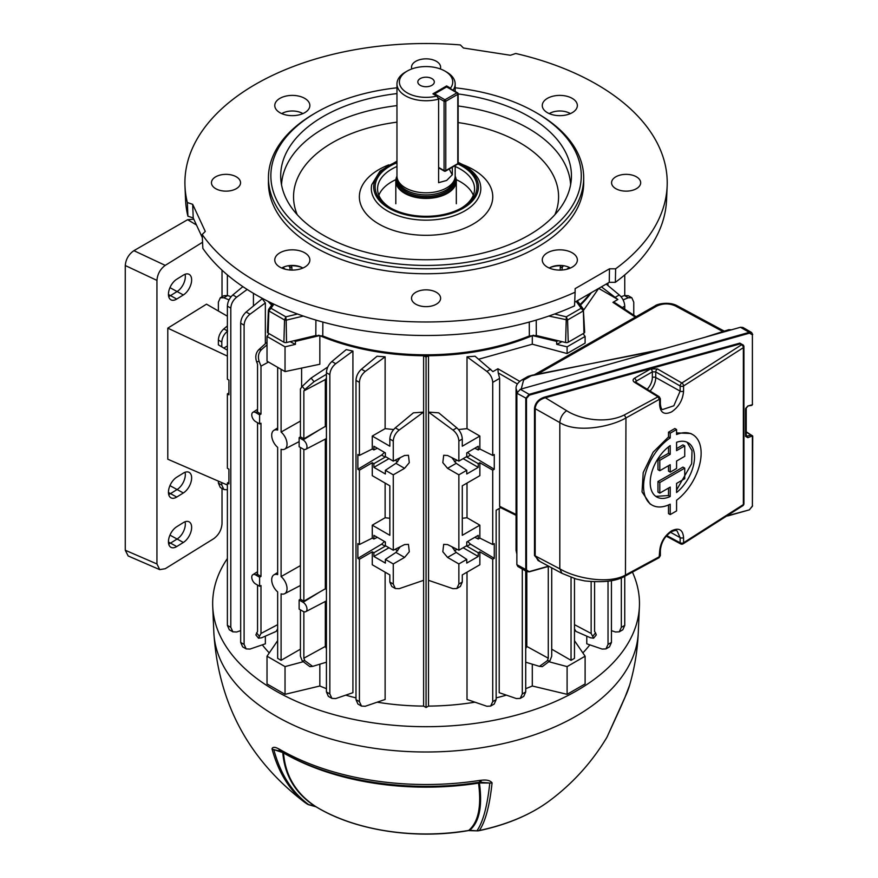 <?xml version="1.0" encoding="UTF-8"?>
<svg xmlns="http://www.w3.org/2000/svg" width="878" height="878" viewBox="0 0 878 878"><rect width="100%" height="100%" fill="white"/><g stroke="black" fill="none" stroke-linecap="round" stroke-linejoin="round"><path stroke-width="1.32" d="M306.982 609.091A5.542 3.205 -120 0 0 303.064 602.297L299.135 600.025L299.135 609.08L303.064 611.351A5.542 3.205 -120 0 0 305.764 611.659A5.542 3.205 -120 0 0 306.982 609.091M326.418 589.336L325.321 588.776L303.854 601.156L303.854 449.349M306.982 446.726A5.542 3.205 -120 0 0 303.064 439.933L299.135 437.672L299.135 446.726L303.064 448.987A5.542 3.205 -120 0 0 305.764 449.306A5.542 3.205 -120 0 0 306.982 446.726M326.418 426.982L325.321 426.412L303.854 438.802L303.854 390.908L325.321 379.581L325.321 426.412M300.419 649.171L281.092 660.333L281.092 593.857A10.843 6.267 -120 0 0 284.659 593.704A10.843 6.267 -120 0 0 287.04 588.666A10.843 6.267 -120 0 0 281.092 576.594L281.092 449.316A10.843 6.267 -120 0 0 284.659 449.163A10.843 6.267 -120 0 0 287.04 444.125A10.843 6.267 -120 0 0 281.092 432.053L281.092 369.309M300.419 421.067L281.092 432.053M300.419 565.608L281.092 576.594M574.475 628.922L575.968 631.403L590.499 637.79L593.627 638.207L591.146 633.466L591.146 581.686M586.778 636.155L586.778 643.815L602.154 649.072L605.941 648.908L608.026 644.43L608.026 581.214M582.849 652.903A179.452 103.604 0 0 0 589.829 644.858M583.716 310.055L598.697 288.401L617.892 299.486L601.419 286.832M253.435 305.972L253.435 293.329M259.603 586.263L259.603 577.208L255.685 574.936A5.542 3.205 -120 0 0 252.842 574.706A5.542 3.205 -120 0 0 252.074 579.173A5.542 3.205 -120 0 0 255.685 583.991L259.603 586.263L260.986 585.571L260.986 633.466L258.505 638.207L261.633 637.79L276.164 631.403L277.657 628.922M240.682 642.444L244.106 644.43L246.191 648.908L242.624 646.845L240.682 642.444L240.682 323.203C240.945 318.879 242.778 315.147 246.147 312.019L262.204 298.696L265.354 302.921L265.354 343.715M265.354 636.155L265.354 643.815L249.978 649.072L246.191 648.908M262.303 644.858A179.452 103.604 0 0 0 269.283 652.903M294.097 340.708A202.489 116.906 0 0 0 295.447 341.377L295.447 344.341L285.032 346.832L285.032 371.581L267.022 361.187L267.022 336.439L269.03 333.64M295.447 341.377L319.625 335.594M285.032 371.581L319.833 364.249L319.833 335.681M285.032 346.832L267.022 336.439M567.1 346.832L567.1 353.527L585.11 343.122L585.11 336.439L567.1 346.832L556.685 344.341L556.685 341.377A202.489 116.906 0 0 0 558.035 340.708M583.102 333.64L585.11 336.439M532.507 335.594L556.685 341.377M567.1 353.527L532.298 344.209L532.298 335.681M467.008 572.182L467.008 699.47L486.851 706.252L490.637 706.088L492.723 701.61L492.723 559.242L494.27 558.353L470.509 544.173L467.601 541.496M494.27 558.353L494.27 543.636L492.723 544.525L479.86 538.104L479.86 525.165L462.289 535.306L462.289 485.808L479.86 475.667L479.86 462.728L492.723 470.147L494.27 469.258L494.27 454.53L492.723 455.419L479.86 448.998L478.236 449.942L478.236 446.243L466.756 452.883L466.756 456.571L458.865 461.126L458.865 441.03C458.568 436.706 456.615 433.063 452.993 430.066L428.552 412.1L428.552 580.336L452.993 588.688L456.779 588.534L458.865 584.046L458.865 563.95L466.756 559.396L466.756 563.083L478.236 556.454L478.236 552.756L479.86 551.823L492.723 559.242M428.552 412.1L438.726 412.836L456.823 427.86C460.204 430.988 462.026 434.72 462.289 439.044L458.865 441.03M458.503 429.54L467.008 428.64L467.008 356.819L475.053 356.227L492.942 371.613L497.903 368.76L519.754 381.37M478.664 359.223L532.298 344.209M428.508 355.744L428.508 706.099A179.452 103.604 0 0 0 474.965 702.18M496.147 697.878A179.452 103.604 0 0 0 506.397 695.146M525.713 688.659A179.452 103.604 0 0 0 532.298 686.003L567.1 694.322L585.11 683.929L585.11 656.206L574.475 640.655M532.298 664.262L532.298 686.003M522.289 569.043L522.289 693.927L520.204 698.405L516.418 698.57L499.209 692.687L499.209 508.494M526.811 571.655L526.811 646.428L525.713 648.688M479.86 538.104L478.236 539.037L478.236 535.35L466.756 541.978L466.756 545.666L458.865 550.221L447.56 544.579L443.686 544.371L442.819 551.746L447.56 557.42L458.865 563.95M458.865 550.221L458.865 474.844L466.756 470.29L456.209 463.332L451.852 457.625M458.865 461.126L447.56 455.484L443.686 455.276L442.819 462.64L447.56 468.325L458.865 474.844M458.865 584.046L462.289 582.07L462.289 574.903L479.86 564.763L479.86 551.823M462.289 582.07L460.357 586.471L456.779 588.534M389.843 582.07L389.843 574.903L372.272 564.763L372.272 551.823L373.896 552.756L373.896 556.454L385.376 563.083L385.376 559.396L393.267 563.95L404.571 557.42L409.313 551.746L408.446 544.371L404.571 544.579L393.267 550.221L393.267 474.844L404.571 468.325L409.313 462.64L408.446 455.276L404.571 455.484L393.267 461.126L393.267 441.03L389.843 439.044C390.106 434.72 391.928 430.988 395.309 427.86L413.406 412.836L423.58 412.1L423.58 580.336L399.139 588.688L395.352 588.534L391.775 586.471L389.843 582.07L393.267 584.046L393.267 563.95M393.267 584.046L395.352 588.534M423.58 412.1L399.139 430.066C395.517 433.063 393.563 436.706 393.267 441.03M218.37 483.076L221.794 485.051L223.879 489.529L220.301 487.466L218.37 483.076L218.37 481.122M227.38 350.212L218.37 344.834L218.37 340.049C218.633 335.725 220.466 331.994 223.835 328.866L227.38 325.925M221.794 485.051L221.794 482.615M223.879 489.529L227.38 489.781M218.37 310.999L218.37 302.175L220.301 297.774L223.835 297.763L229.026 299.881M220.301 297.774L223.879 295.71L227.665 295.557L231.09 296.72M633.762 315.18L633.762 302.175L631.831 297.774L628.297 297.763L623.106 299.881M621.042 296.72L624.467 295.557L628.253 295.71L631.831 297.774M277.657 640.655L267.022 656.206L285.032 666.6L285.032 694.322L319.833 686.003L319.833 664.262M319.833 686.003A179.452 103.604 0 0 0 326.418 688.659M345.734 695.146A179.452 103.604 0 0 0 355.985 697.878M377.167 702.18A179.452 103.604 0 0 0 423.624 706.099L423.624 355.744M301.604 387.253L301.604 368.091M385.124 572.182L385.124 699.47L365.281 706.252L361.495 706.088L359.409 701.61L359.409 559.242L372.272 551.823M361.495 706.088L357.917 704.024L355.985 699.623L355.985 380.383C356.248 376.058 358.07 372.327 361.451 369.199L377.079 356.227L385.124 356.819L385.124 428.64L393.629 429.54M325.321 601.463L325.321 646.428L326.418 648.688M303.854 390.908L304.809 389.547L302.241 386.353L311.108 378.056L327.812 366.982M326.418 378.188L325.321 379.581M325.321 439.11L325.321 588.776M346.228 349.609L352.923 351.068L335.714 363.722C332.093 366.719 330.139 370.373 329.843 374.686L326.418 372.7C326.682 368.376 328.515 364.644 331.884 361.516L346.228 349.609M331.928 698.405L328.35 696.342L326.418 691.941L329.843 693.927L331.928 698.405L335.714 698.57L352.923 692.687L352.923 351.068M259.603 577.208L260.986 576.407L257.55 574.431L257.55 422.713M259.603 414.844L255.685 412.583A5.542 3.205 -120 0 0 252.842 412.353A5.542 3.205 -120 0 0 252.074 416.809A5.542 3.205 -120 0 0 255.685 421.638L259.603 423.898L259.603 414.844L260.986 414.054L257.55 412.067L257.55 364.183L256.596 361.714C255.07 356.907 255.772 352.923 258.714 349.751L267.022 342.19M260.986 576.407L260.986 423.218L259.603 423.898M260.986 414.054L260.986 366.159L259.175 361.484L256.596 361.714M325.321 646.428L303.854 658.215L303.854 611.714M299.135 600.025L300.419 599.18L300.419 447.473M300.419 599.18L303.854 601.156M303.854 658.215L304.809 660.684L312.667 666.369L309.824 666.621L302.241 660.914L300.419 656.228L300.419 609.826M302.241 386.353L300.419 388.932L300.419 436.816L303.854 438.802M258.505 638.207L255.86 634.915L257.55 631.48L257.55 585.077M281.092 660.333L277.657 658.346L277.657 591.882A10.843 6.267 -120 0 1 272.026 582.553A10.843 6.267 -120 0 1 273.815 574.925A10.843 6.267 -120 0 1 277.657 574.618L277.657 447.341A10.843 6.267 -120 0 1 272.026 438.012A10.843 6.267 -120 0 1 273.815 430.385A10.843 6.267 -120 0 1 277.657 430.077L277.657 367.322M574.475 578.514L574.475 658.346L571.04 660.333L571.04 577.373M571.04 660.333L551.713 649.171M525.713 662.188L539.465 666.369L547.323 660.684L548.278 658.215L548.278 566.475M548.278 658.215L526.811 646.428M547.323 660.684L549.891 660.914L551.713 656.228L551.713 567.836M592.957 636.045L595.536 632.84L594.582 631.48L594.582 581.884M591.146 633.466L574.475 624.664M260.986 633.466L277.657 624.664M260.986 366.159L268.492 362.043M299.135 437.672L300.419 436.816M611.45 630.634L615.456 631.995L619.242 631.842L621.328 627.353L621.328 577.768M492.723 701.61L496.147 699.623L496.147 510.261L500.658 507.66M496.147 699.623L494.215 704.024L490.637 706.088M608.026 644.43L611.45 642.444L611.45 580.632M611.45 642.444L609.508 646.845L605.941 648.908M522.289 693.927L525.713 691.941L525.713 571.018M525.713 691.941L523.782 696.342L520.204 698.405M221.794 346.876L221.794 342.025L218.37 340.049M228.917 392.894L227.38 393.915L228.917 394.815L228.917 380.086L227.38 379.197L227.38 306.137C227.643 301.812 229.465 298.081 232.846 294.953L242.877 286.623M227.38 625.377L230.804 627.353L232.889 631.842L229.312 629.778L227.38 625.377L227.38 483.021L228.917 483.91L228.917 469.181L227.38 468.292L227.38 393.915M230.804 627.353L230.804 308.112L227.38 306.137M228.917 482L227.38 483.021M479.86 448.998L479.86 436.059L462.289 446.211L462.289 439.044M463.156 458.645L478.236 467.359L478.236 463.661L479.86 462.728M478.236 467.359L466.756 473.988L466.756 470.29M492.723 455.419L492.723 382.369C492.437 378.045 490.473 374.401 486.851 371.405L467.008 356.819M479.86 436.059L467.008 428.64M467.008 483.087L467.008 517.746L479.86 525.165M492.723 544.525L492.723 470.147M516.055 515.342L500.164 507.407L499.626 506.277L516.055 514.486M517.405 383.971L498.221 372.898L499.626 378.385L499.626 506.277M478.236 463.661L466.383 456.79M474.811 448.23L478.236 449.942M478.236 539.037L474.811 537.325M463.156 547.751L478.236 556.454M466.383 545.886L478.236 552.756M451.852 546.72L456.209 552.427L466.756 559.396M393.267 550.221L385.376 545.666L385.376 541.978L373.896 535.35L373.896 539.037L372.272 538.104L372.272 525.165L389.843 535.306L389.843 485.808L372.272 475.667L372.272 462.728L373.896 463.661L385.749 456.79M388.976 458.645L373.896 467.359L385.376 473.988L385.376 470.29L393.267 474.844M373.896 467.359L373.896 463.661M372.272 538.104L359.409 544.525L359.409 470.147L372.272 462.728M372.272 525.165L385.124 517.746L389.843 518.272M385.124 483.087L385.124 517.746M377.32 448.23L373.896 449.942L372.272 448.998L372.272 436.059L389.843 446.211L389.843 439.044M373.896 449.942L373.896 446.243L385.376 452.883L385.376 456.571L393.267 461.126M621.328 627.353L624.752 625.377L624.752 576.253M624.752 625.377L622.82 629.778L619.242 631.842M227.38 295.469L227.38 274.902M227.665 331.072C224.044 334.057 222.09 337.712 221.794 342.025M227.38 345.965L223.758 348.05M385.124 356.819L365.281 371.405C361.659 374.401 359.695 378.045 359.409 382.369L355.985 380.383M372.272 448.998L359.409 455.419L359.409 382.369M372.272 436.059L385.124 428.64M462.289 518.272L467.008 517.746M606.193 284.077L619.286 294.953C622.667 298.081 624.488 301.812 624.752 306.137L622.261 307.574M624.752 309.232L624.752 306.137M624.752 295.469L624.752 274.902M359.409 544.525L357.862 543.636L357.862 558.353L359.409 559.242M359.409 455.419L357.862 454.53L357.862 469.258L359.409 470.147M329.843 693.927L329.843 374.686M326.418 691.941L326.418 372.7M244.106 644.43L244.106 325.189L240.682 323.203M265.354 302.921L249.978 314.225C246.356 317.221 244.402 320.865 244.106 325.189M232.889 631.842L236.676 631.995L240.682 630.634M247.157 289.455L236.676 297.159C233.054 300.144 231.101 303.799 230.804 308.112M326.418 374.313L314.028 381.689L304.809 389.547M267.022 344.867L261.633 349.488C258.472 352.682 257.66 356.677 259.175 361.484M635.332 317.145L612.932 302.339L617.892 299.486M457.021 549.299L454.376 550.824M457.021 460.204L454.376 461.729M395.111 549.299L397.756 550.824M388.976 547.751L373.896 556.454M385.749 545.886L373.896 552.756M373.896 539.037L377.32 537.325M400.28 546.72L395.923 552.427L385.376 559.396M395.111 460.204L397.756 461.729M385.376 470.29L395.923 463.332L400.28 457.625M357.862 558.353L381.623 544.173L384.531 541.496M357.862 469.258L381.623 455.078L384.531 452.389M494.27 469.258L470.509 455.078L467.601 452.389M312.667 666.369L326.418 662.188M595.536 632.84L596.272 634.915L593.627 638.207M549.891 660.914L542.308 666.621L539.465 666.369M285.032 666.6L302.669 661.88M267.022 656.206L267.022 683.929L285.032 694.322M549.463 661.88L567.1 666.6L567.1 694.322M567.1 666.6L585.11 656.206M498.221 372.898L497.903 368.76M612.932 302.339L614.973 302.767L636.089 316.717M607.938 285.526L607.938 283.067M428.508 706.099L426.06 707.503L426.06 357.05L428.31 355.755M426.06 707.503L423.624 706.099M423.822 355.755L426.06 357.05M556.685 344.341A202.489 116.906 0 0 0 562.008 341.652M290.124 341.652A202.489 116.906 0 0 0 295.447 344.341M168.686 543.987A11.996 6.684 118.3 0 0 170.53 543.098L177.136 539.004A11.996 6.684 118.3 0 0 185.324 524.133A11.996 6.684 118.3 0 0 185.049 521.784M168.686 494.49A11.996 6.684 118.3 0 0 170.53 493.601L177.136 489.496A11.996 6.684 118.3 0 0 185.324 474.636A11.996 6.684 118.3 0 0 185.049 472.287M168.686 296.49A11.996 6.684 118.3 0 0 170.53 295.601L177.136 291.496A11.996 6.684 118.3 0 0 185.324 276.636A11.996 6.684 118.3 0 0 185.049 274.287M191.634 527.415A12.149 6.761 118.3 0 0 189.033 521.806A12.149 6.761 118.3 0 0 183.348 522.619L176.73 526.723A12.149 6.761 118.3 0 0 169.07 537.61A12.149 6.761 118.3 0 0 170.903 547.301A12.149 6.761 118.3 0 0 176.73 546.555L183.348 542.461A12.149 6.761 118.3 0 0 191.634 527.415M191.634 477.917A12.149 6.761 118.3 0 0 189.033 472.309A12.149 6.761 118.3 0 0 183.348 473.121L176.73 477.215A12.149 6.761 118.3 0 0 169.07 488.113A12.149 6.761 118.3 0 0 170.903 497.793A12.149 6.761 118.3 0 0 176.73 497.058L183.348 492.964A12.149 6.761 118.3 0 0 191.634 477.917M191.634 279.917A12.149 6.761 118.3 0 0 189.033 274.309A12.149 6.761 118.3 0 0 183.348 275.121L176.73 279.226A12.149 6.761 118.3 0 0 169.07 290.113A12.149 6.761 118.3 0 0 170.903 299.804A12.149 6.761 118.3 0 0 176.73 299.058L183.348 294.964A12.149 6.761 118.3 0 0 191.634 279.917M227.38 316.201L206.517 304.161L167.786 328.142L167.786 459.216L227.38 485.029M167.786 328.142L227.38 356.095M125.269 550.243L156.942 563.961L159.741 569.635L128.188 555.972L125.269 550.243L125.269 265.529C125.817 259.251 128.693 254.302 133.895 250.669L187.607 219.698L193.753 219.16M156.942 563.961L156.942 280.389L125.269 265.529M159.741 569.635L165.229 568.714L213.76 538.664C218.743 534.954 221.508 529.95 222.024 523.65L222.024 488.464M222.024 296.786L222.024 270.183M133.895 250.669L165.229 265.375L202.555 242.262M165.229 265.375C160.224 269.096 157.469 274.101 156.942 280.389M431.899 78.592A8.242 4.763 0 0 0 422.911 77.56A8.242 4.763 0 0 0 417.818 81.961A8.242 4.763 0 0 0 420.233 85.331A8.242 4.763 0 0 0 429.221 86.362A8.242 4.763 0 0 0 434.314 81.961A8.242 4.763 0 0 0 431.899 78.592M449.273 168.96A23.037 13.302 -120 0 0 452.324 174.755L446.639 180.462L438.605 182.679L438.605 99.104A29.095 16.803 180 0 1 396.966 83.948L396.966 176.017A29.095 16.803 0 0 0 397.493 179.2L398.327 181.691A28.25 16.309 0 0 0 417.785 194.192A28.25 16.309 0 0 0 446.046 190.131A28.25 16.309 0 0 0 453.805 181.691L454.639 179.2A29.095 16.803 0 0 0 455.166 176.017L455.166 165.558M397.493 179.2A29.095 16.803 0 0 0 417.544 192.073A29.095 16.803 0 0 0 446.639 187.892A29.095 16.803 0 0 0 454.639 179.2M396.966 176.182A30.247 17.461 0 0 0 395.813 180.967A30.247 17.461 0 0 0 414.493 197.1A30.247 17.461 0 0 0 447.462 193.314A30.247 17.461 0 0 0 456.319 180.967A30.247 17.461 0 0 0 455.166 176.182M396.966 83.948A29.095 16.803 180 0 1 405.493 72.062L407.205 71.074A26.669 15.398 0 0 0 404.045 90.653A26.669 15.398 0 0 0 436.783 96.064L432.92 93.847L446.639 85.923L446.639 86.692M446.639 85.923L450.491 88.151A26.669 15.398 0 0 0 444.926 71.074L446.639 72.062A29.095 16.803 180 0 1 455.166 83.948A29.095 16.803 180 0 1 453.07 90.215M452.324 174.755L452.324 167.204M444.926 71.074A26.669 15.398 0 0 0 407.205 71.074M450.491 88.151L451.029 89.04M436.783 96.064L438.605 99.104M548.256 801.724C572.094 784.197 591.64 762.73 606.896 737.344L625.377 696.397A206.451 119.199 0 0 0 629.691 684.972C634.651 667.807 637.516 650.302 638.284 632.456A212.289 122.569 -0 0 1 504.872 743.238A212.289 122.569 -0 0 1 275.955 716.097A212.289 122.569 -0 0 1 213.837 632.456C218.238 702.554 248.254 758.976 303.876 801.724A155.702 89.896 -0 0 0 306.762 803.776C290.179 791.44 278.589 773.112 272.004 748.802C272.718 746.805 274.968 746.849 278.776 748.923L279.786 749.428A206.451 119.199 -0 0 0 280.082 749.603A206.451 119.199 -0 0 0 479.904 780.388L481.32 780.257C486.61 779.587 490.198 780.454 492.075 782.847C489.65 805.763 485.413 821.643 479.355 830.478A155.702 89.896 -0 0 0 548.256 801.724C529.577 815.201 506.485 824.859 478.982 830.709A7.276 2.03 -101.9 0 0 479.355 830.478A7.276 6.947 34.8 0 1 477.061 830.61C483.119 821.786 487.356 805.916 489.781 783.022L479.41 782.989C482.593 806.245 479.366 822.017 469.73 830.292L477.171 830.862A7.276 7.276 0 0 0 478.982 830.709M227.38 558.54A213.398 123.205 -0 0 0 212.728 606.533A213.398 123.205 -0 0 0 275.176 690.613A213.398 123.205 -0 0 0 505.289 717.897A213.398 123.205 -0 0 0 639.404 606.533A213.398 123.205 -0 0 0 632.467 572.204M629.691 684.972L624.785 697.812A7.276 4.807 -156.2 0 0 624.96 697.319M624.785 697.812L620.109 708.524A7.276 4.456 -161.6 0 1 619.857 709.073M278.776 748.923A7.276 5.092 112.7 0 0 281.015 751.414L273.793 749.614C280.378 773.902 291.957 792.208 308.529 804.533L315.18 806.388C295.403 793.449 284.604 775.515 282.793 752.578L273.793 749.614A7.276 5.136 -14.9 0 1 272.004 748.802M477.171 830.862L468.391 830.61A7.276 1.668 -99.6 0 0 468.665 830.445C478.356 822.225 481.649 806.454 478.532 783.132A3.391 0.724 81.1 0 1 478.872 782.232M479.41 782.243L479.41 782.989A3.391 2.579 171.5 0 0 478.532 783.132A201.194 116.159 180 0 1 283.803 753.126A201.194 116.159 180 0 1 283.517 752.962C285.405 775.998 296.292 793.964 316.201 806.86A152.048 87.789 -0 0 0 468.665 830.445L469.829 830.533M492.075 782.847A7.276 5.531 -174.1 0 1 489.781 783.022L480.101 782.199M315.18 806.388L316.201 806.86A7.276 4.291 -58.9 0 0 316.245 806.893L315.641 806.673A7.276 2.557 -74.6 0 1 315.18 806.388M279.786 749.428A7.276 4.203 120.1 0 0 281.158 751.491L281.015 751.414A7.276 5.092 112.7 0 0 281.07 751.436M481.32 780.257A7.276 2.557 88.2 0 1 479.651 782.232L481.671 782.199M316.31 806.926A7.276 4.291 -58.9 0 1 316.245 806.893C354.734 830.533 415.371 839.829 468.391 830.61M309.012 804.841A7.276 2.568 -74.5 0 1 308.529 804.533A7.276 5.937 -53.7 0 1 306.762 803.776A7.276 4.555 -55.5 0 0 306.828 803.82A7.276 7.276 0 0 0 309.012 804.841L315.641 806.673M615.643 268.8L615.357 282.321A240.561 138.889 0 0 0 666.556 200.03L667.148 186.18A241.154 139.229 0 0 0 515.715 53.492L510.392 55.27L463.441 48.005L460.357 44.932A241.154 139.229 0 0 0 184.984 186.18A241.154 139.229 0 0 0 187.354 202.544L192.688 204.322L205.276 231.43L202.192 234.503A241.154 139.229 0 0 0 255.542 281.19A241.154 139.229 0 0 0 575.123 292.198L575.123 288.642L609.486 268.8L615.643 268.8A241.154 139.229 0 0 0 667.148 186.18M615.357 282.321L609.244 282.321L574.684 302.273M202.192 234.503L202.851 248.397A240.561 138.889 0 0 0 255.959 294.81A240.561 138.889 0 0 0 574.53 305.895L575.123 292.198M202.346 237.653L193.204 217.953L187.903 216.186L187.354 202.544M184.984 186.18L185.576 200.03A240.561 138.889 0 0 0 187.903 216.186M570.382 268.042A14.553 8.396 0 0 0 570.107 267.878A14.553 8.396 0 0 0 549.244 268.042M302.888 113.613A14.553 8.396 0 0 0 302.603 113.449A14.553 8.396 0 0 0 281.75 113.613M570.382 113.613A14.553 8.396 0 0 0 570.107 113.449A14.553 8.396 0 0 0 549.244 113.613M302.888 268.042A14.553 8.396 0 0 0 302.603 267.878A14.553 8.396 0 0 0 281.75 268.042M304.721 252.798A17.538 10.13 0 0 0 284.604 250.867A17.538 10.13 0 0 0 274.913 261.227A17.538 10.13 0 0 0 279.917 267.121A17.538 10.13 0 0 0 298.004 269.546A17.538 10.13 0 0 0 309.725 261.227A17.538 10.13 0 0 0 304.721 252.798M572.215 98.369A17.538 10.13 0 0 0 552.097 96.426A17.538 10.13 0 0 0 542.406 106.787A17.538 10.13 0 0 0 547.411 112.691A17.538 10.13 0 0 0 565.498 115.106A17.538 10.13 0 0 0 577.219 106.787A17.538 10.13 0 0 0 572.215 98.369M304.721 98.369A17.538 10.13 0 0 0 284.604 96.426A17.538 10.13 0 0 0 274.913 106.787A17.538 10.13 0 0 0 279.917 112.691A17.538 10.13 0 0 0 298.004 115.106A17.538 10.13 0 0 0 309.725 106.787A17.538 10.13 0 0 0 304.721 98.369M572.215 252.798A17.538 10.13 0 0 0 552.097 250.867A17.538 10.13 0 0 0 542.406 261.227A17.538 10.13 0 0 0 547.411 267.121A17.538 10.13 0 0 0 565.498 269.546A17.538 10.13 0 0 0 577.219 261.227A17.538 10.13 0 0 0 572.215 252.798M609.244 282.321L609.486 268.8M193.204 217.953L192.688 204.322M636.418 176.807A14.553 8.396 0 0 0 620.559 174.985A14.553 8.396 0 0 0 611.571 182.745A14.553 8.396 0 0 0 615.84 188.682A14.553 8.396 0 0 0 631.699 190.504A14.553 8.396 0 0 0 640.677 182.745A14.553 8.396 0 0 0 636.418 176.807M440.317 68.945A14.553 8.396 0 0 0 440.613 67.244A14.553 8.396 0 0 0 436.355 61.295A14.553 8.396 0 0 0 420.496 59.484A14.553 8.396 0 0 0 411.519 67.244A14.553 8.396 0 0 0 411.815 68.945M566.76 269.261A177.795 102.649 0 0 0 569.196 267.406M580.04 304.545A179.705 103.747 0 0 0 590.181 293.329M591.377 292.626A179.639 103.714 180 0 1 580.435 305.094M533.44 335.187A179.639 103.714 180 0 1 318.692 335.187M322.863 322.061L322.775 335.956A179.705 103.747 0 0 0 529.346 335.956L529.269 322.061M271.697 305.094A179.639 103.714 180 0 1 267.966 301.286M269.645 302.12A179.705 103.747 0 0 0 272.092 304.545M429.155 335.484L422.976 335.484M282.935 267.406A177.795 102.649 0 0 0 285.372 269.261M562.622 265.584L561.887 270.018M290.245 270.018L289.51 265.584M536.228 320.075L536.315 335.517L565.608 342.519A2.425 1.405 0 0 0 568.242 342.211L583.958 333.146A2.425 1.405 0 0 0 584.671 332.114L583.332 309.122L583.958 333.146M536.315 335.517L529.346 335.956M322.775 335.956L315.817 335.517L315.904 320.075M273.914 304.183L270.984 308.266L268.514 309.978L268.8 309.133L268.394 310.274L267.461 332.114A2.425 1.405 0 0 0 268.174 333.146L283.89 342.211A2.425 1.405 0 0 0 286.524 342.519L315.817 335.517M297.565 314.017L285.822 316.826L286.173 320.174L284.549 319.987L285.822 316.826L270.984 308.266L268.833 310.911L268.174 333.146M302.076 267.592A17.384 10.042 0 0 0 291.452 265.76L292.067 270.095M554.567 314.017L566.31 316.826L565.608 342.519M576.209 301.384L581.148 308.266L583.618 309.978L583.299 310.911L581.148 308.266L566.31 316.826L567.583 319.987L568.242 342.211M560.065 270.095L560.669 265.441M436.355 292.308A14.553 8.396 0 0 0 420.496 290.486A14.553 8.396 0 0 0 411.519 298.246A14.553 8.396 0 0 0 415.777 304.183A14.553 8.396 0 0 0 431.636 306.005A14.553 8.396 0 0 0 440.613 298.246A14.553 8.396 0 0 0 436.355 292.308M236.292 176.807A14.553 8.396 0 0 0 220.433 174.985A14.553 8.396 0 0 0 211.455 182.745A14.553 8.396 0 0 0 215.714 188.682A14.553 8.396 0 0 0 231.572 190.504A14.553 8.396 0 0 0 240.55 182.745A14.553 8.396 0 0 0 236.292 176.807M291.946 267.45A2.425 1.569 177 0 1 290.091 266.956A178.475 103.044 180 0 1 288.335 265.749M560.186 267.45A2.425 1.569 3 0 0 562.041 266.956A178.475 103.044 180 0 0 563.797 265.749M268.438 177.795L268.438 182.745A157.623 91.005 0 0 0 314.609 247.091A157.623 91.005 0 0 0 486.39 266.824A157.623 91.005 0 0 0 583.694 182.745L583.694 177.795A157.623 91.005 180 0 1 486.39 261.874A157.623 91.005 180 0 1 314.609 242.141A157.623 91.005 180 0 1 268.438 177.795A157.623 91.005 180 0 1 314.609 113.449L316.321 112.461A155.197 89.6 0 0 0 316.321 239.178A155.197 89.6 0 0 0 535.81 239.178A155.197 89.6 0 0 0 535.81 112.461A155.197 89.6 0 0 0 535.81 112.45L537.523 113.449A157.623 91.005 180 0 1 583.694 177.795M537.523 113.449L535.81 112.461A155.197 89.6 0 0 0 455.166 87.8M396.966 87.8A155.197 89.6 0 0 0 316.321 112.461M458.14 93.957A145.375 83.926 180 0 1 528.863 116.467A145.375 83.926 180 0 1 571.337 178.925A145.375 83.926 180 0 1 479.201 253.94A145.375 83.926 180 0 1 323.269 235.161A145.375 83.926 180 0 1 280.795 178.925A145.375 83.926 180 0 1 396.966 93.584M457.855 163.934A50.924 29.402 180 0 1 462.069 166.118A50.924 29.402 180 0 1 462.08 207.691A50.924 29.402 180 0 1 390.051 207.691L390.051 207.691A50.924 29.402 180 0 1 396.966 162.77M461.202 208.185A48.499 27.997 0 0 0 474.57 188.88A48.499 27.997 0 0 0 460.357 169.081A48.499 27.997 0 0 0 455.166 166.48M396.966 166.48A48.499 27.997 0 0 0 377.562 188.88A48.499 27.997 0 0 0 390.929 208.185M473.308 195.223A48.499 27.997 0 0 0 460.357 181.757A48.499 27.997 0 0 0 456.231 179.628M395.901 179.628A48.499 27.997 0 0 0 378.824 195.223M657.699 350.585L532.057 375.224M731.297 329.865L728.992 329.766L709.863 335.901M517.175 391.906L516.055 388.482L516.055 550.451L516.868 553.502M521.236 389.009L523.573 380.13L532.189 375.213L528.029 376.41L521.795 379.976C517.768 382.643 515.858 385.475 516.055 388.482M729.892 330.249L728.696 329.963M684.741 468.15L682.941 467.107A1209.511 698.306 180 0 1 671.681 473.703A1209.511 698.306 180 0 1 657.962 481.495L659.795 482.549L684.741 468.15L684.741 478.719L676.576 483.427L676.576 492.514A31.323 18.087 120 0 0 693.543 465.088A31.323 18.087 120 0 0 688.023 442.699A31.323 18.087 120 0 0 676.576 442.292L676.576 450.633L684.741 445.925L684.741 456.33L676.576 461.038L676.576 468.479L670.221 472.144L670.221 464.703L659.795 470.729L659.795 460.324L670.221 454.299L670.221 445.607A31.323 18.087 120 0 0 651.509 473.231A31.323 18.087 120 0 0 656.7 496.959A31.323 18.087 120 0 0 670.221 496.52L670.221 487.092L659.795 493.118L659.795 482.549M687.068 442.216L692.018 450.644L691.655 463.661L676.576 490.034M684.741 445.925L682.941 444.883A1209.511 698.306 180 0 1 676.576 448.636M539.893 561.481L534.493 555.522L534.493 408.303C535.218 402.881 538.499 399.172 544.349 397.163L566.661 410.706C579.37 419.015 605.491 424.315 624.368 414.943L657.973 396.812L634.41 382.237A2.425 1.405 121.7 0 1 635.661 382.139L659.213 396.702L660.366 398.766L625.959 417.95C609.376 427.52 575.957 432.975 559.813 422.581L559.813 568.823C575.957 578.536 609.376 584.594 625.959 574.783L659.63 556.564L660.366 555.565L660.366 550.429C661.211 542.231 664.931 535.997 671.527 531.695C674.48 530.378 676.334 530.147 677.092 530.992L680.143 537.643L670.529 532.287M660.366 398.766L660.366 403.902C660.75 407.59 661.507 409.466 662.627 409.521L673.843 405.779L680.143 391.127A2.425 1.405 0 0 0 683.534 391.105A2.425 1.405 0 0 0 683.567 391.094C682.875 399.907 678.913 406.821 671.681 411.837C664.394 415.206 660.377 412.901 659.63 404.912L659.63 399.775L657.973 396.812L659.213 396.702M652.014 505.069L650.027 503.917L642.037 491.889L643.212 472.594L653.144 452.17L668.498 436.937L668.498 432.185A1209.511 698.306 0 0 0 671.681 430.352A1209.511 698.306 0 0 0 674.853 428.519L676.576 429.518L670.221 433.183L670.221 437.935A40.684 23.486 120 0 0 645.385 473.835A40.684 23.486 120 0 0 652.014 505.069A40.684 23.486 120 0 0 670.221 504.191L670.221 514.585L676.576 510.919L676.576 500.262A40.684 23.486 120 0 0 699.678 464.484A40.684 23.486 120 0 0 692.709 434.599A40.684 23.486 120 0 0 676.576 434.533L676.576 429.518M676.576 432.898L690.766 433.48L692.709 434.599M624.368 414.943L625.959 417.95L625.454 575.891L659.126 557.673L659.63 551.428C660.377 542.648 664.394 535.767 671.681 530.773C678.913 527.371 682.875 529.654 683.567 537.61A2.425 1.405 180 0 1 683.534 537.621A2.425 1.405 180 0 1 680.143 537.643L680.143 542.78A2.425 1.405 118.3 0 0 680.669 543.91L666.237 536.14M683.567 537.61L683.567 542.747L743.359 504.576L743.359 347.655L683.567 385.958A2.425 1.405 180 0 1 683.534 385.969A2.425 1.405 180 0 1 680.143 385.991L655.745 371.899L655.745 377.518A13.872 8.012 -60 0 1 650.082 391.061M548.882 566.31L529.269 571.83L526.767 571.622L517.877 566.497L516.868 564.675L516.868 393.212L520.325 389.272L740.461 327.274L742.909 327.461L751.579 332.466L752.731 334.507L751.579 332.466L749.241 332.345L749.505 333.157L529.368 395.144L526.482 398.436L526.482 569.899L529.269 571.83L526.767 571.622L525.79 569.833L525.79 398.371L529.105 394.332L529.368 395.144M670.221 514.585L668.498 513.586L668.498 504.982M683.567 391.094L683.567 385.958A2.425 1.416 -120.7 0 0 681.855 383.017L741.537 344.802L740.121 343.924L544.612 397.964C539.037 399.775 535.887 403.232 535.185 408.358L535.185 555.587L538.06 560.493L561.953 573.334L575.979 578.964L584.671 580.896C603.241 582.816 616.839 581.148 625.454 575.891M635.463 382.007L636.155 381.195L636.155 382.446M647.163 389.25A11.447 6.607 120 0 0 652.343 377.54L652.343 371.855L655.745 371.899A2.425 1.35 120 0 1 657.457 368.936L650.664 368.903A2.425 1.405 60 0 1 652.343 371.855L636.155 381.195A2.425 1.405 60 0 0 634.465 378.242C632.643 379.548 632.621 380.876 634.41 382.237M742.777 344.703A2.425 1.405 121.7 0 0 741.537 344.802A2.425 1.515 -124.6 0 1 743.359 347.655A2.425 1.405 0 0 0 743.929 346.766A2.425 2.425 0 0 0 742.777 344.703L740.121 343.924L739.858 343.122L742.722 344.802M657.457 368.936L681.855 383.017A2.425 1.35 120 0 0 680.143 385.991L680.143 391.127L655.745 377.518A2.425 1.405 180 0 0 652.343 377.54M668.498 432.185L670.221 433.183M668.498 436.937L670.221 437.935M668.498 446.88L668.498 453.3A1209.511 698.306 180 0 1 657.962 459.271L657.962 469.675L659.795 470.729M657.962 459.271L659.795 460.324M668.498 453.3L670.221 454.299M668.498 488.091L668.498 495.532L655.789 496.377M668.498 495.532L670.221 496.52M657.962 481.495L657.962 492.064L659.795 493.118M668.498 465.702L668.498 471.146L670.221 472.144M728.202 515.573L749.406 509.844L727.917 515.759M749.505 509.569L752.391 506.288L752.391 436.399L751.096 434.994L752.556 435.828L746.223 432.185M752.556 435.828L747.836 437.672L747.31 436.059L745.883 435.225M747.836 437.672L745.543 436.344L745.543 408.621L747.836 405.998L751.897 405.34L752.556 404.154M747.836 405.998L752.391 404.714L751.096 405.285L752.391 404.714L752.391 334.825L749.505 333.157M303.064 602.297L319.921 591.882M303.064 439.933L319.921 429.529M302.241 660.914L304.809 660.684M256.596 632.84L259.175 636.045M499.626 378.385L492.723 382.369M355.985 699.623L359.409 701.61M395.923 552.427L404.571 557.42M381.623 544.173L385.19 546.237M395.923 463.332L404.571 468.325M381.623 455.078L385.19 457.142M456.209 552.427L447.56 557.42M470.509 544.173L466.942 546.237M456.209 463.332L447.56 468.325M470.509 455.078L466.942 457.142M255.685 574.936L257.55 573.784M255.685 412.583L257.55 411.42M258.714 349.751L261.633 349.488M311.108 378.056L314.028 381.689M223.835 328.866L227.38 330.907M331.884 361.516L335.714 363.722M232.846 294.953L236.676 297.159M452.993 430.066L456.823 427.86M486.851 371.405L490.681 369.199M615.456 297.159L619.286 294.953M628.297 297.763L624.467 295.557M227.665 295.557L223.835 297.763M246.147 312.019L249.978 314.225M361.451 369.199L365.281 371.405M395.309 427.86L399.139 430.066M196.463 224.987L187.607 219.698M169.959 287.633L183.348 294.964M168.444 294.481L176.73 299.058M169.959 485.633L183.348 492.964M168.444 492.481L176.73 497.058M169.959 535.13L183.348 542.461M168.444 541.978L176.73 546.555M397.811 180.166L397.811 180.155A28.25 16.309 0 0 0 415.25 195.234A28.25 16.309 0 0 0 446.046 191.7A28.25 16.309 0 0 0 454.321 180.166L454.321 180.155M397.229 178.245A29.215 16.869 0 0 0 412.737 195.981A29.215 16.869 0 0 0 446.726 192.897A29.215 16.869 0 0 0 454.903 178.245M625.125 697.066A7.276 5.74 -154.9 0 0 625.377 696.397M283.517 752.962A3.391 2.623 -3.8 0 0 283.506 752.962A3.391 2.623 -3.8 0 0 282.793 752.578M479.904 780.388A7.276 1.547 81.1 0 1 479.179 782.276L479.651 782.232M307.08 803.974A7.276 4.555 -55.5 0 1 306.828 803.82L303.876 801.724M438.605 167.413L444.07 170.562L444.07 101.266L437.694 97.59M445.783 101.266L445.783 170.562L457.789 163.637L457.789 94.341L445.783 101.266A1.207 0.702 -120 0 0 444.926 99.785L456.933 92.848L446.639 86.911L434.643 93.847L444.926 99.785A1.207 0.702 120 0 0 444.07 101.266A1.207 0.702 180 0 0 445.783 101.266M434.028 94.484A1.207 0.702 120 0 1 434.643 93.847A1.207 0.702 -120 0 0 434.028 93.781A1.207 1.207 0 0 0 433.589 94.231M446.035 86.856A1.207 0.702 60 0 1 446.639 86.911A1.207 0.702 120 0 1 447.253 86.856A1.207 1.207 0 0 0 446.035 86.856L434.028 93.781M456.933 92.848A1.207 0.702 60 0 1 457.789 94.341A1.207 0.702 180 0 0 458.14 93.847A1.207 1.207 0 0 0 457.537 92.794A1.207 0.702 120 0 0 456.933 92.848M458.14 163.143A1.207 0.702 180 0 1 457.789 163.637A1.207 0.702 -120 0 1 457.537 164.197A1.207 1.207 0 0 0 458.14 163.143L458.14 93.847A1.207 0.702 180 0 0 457.789 93.342A1.207 0.702 120 0 0 457.537 92.794L447.253 86.856M444.323 171.122A1.207 1.207 0 0 0 445.53 171.122A1.207 0.702 60 0 0 445.783 170.562A1.207 0.702 180 0 1 444.07 170.562A1.207 0.702 120 0 0 444.323 171.122L438.605 167.819M583.618 309.978L583.299 310.911L567.583 319.987L548.783 316.058M303.349 316.058L286.173 320.174L286.524 342.519M283.89 342.211L284.549 319.987L268.833 310.911L268.514 309.978M560.68 265.76A17.384 10.042 0 0 0 550.056 267.592M570.612 184.72A144.629 83.498 0 0 0 528.336 128.375A144.629 83.498 0 0 0 458.14 105.997M396.966 105.623A144.629 83.498 0 0 0 281.52 184.72M554.918 214.671A132.523 76.507 0 0 0 519.765 142.697A132.523 76.507 0 0 0 458.14 122.569M396.966 122.163A132.523 76.507 0 0 0 297.214 214.671M388.8 164.866A66.706 38.511 0 0 0 378.901 224.033A66.706 38.511 0 0 0 473.231 224.033A66.706 38.511 0 0 0 473.231 169.575A66.706 38.511 0 0 0 463.332 164.866M458.14 162.342L464.297 165.404C478.104 174.042 480.057 182.207 480.42 184.775A54.743 31.608 180 0 1 450.008 216.976A54.743 31.608 180 0 1 387.352 210.907A54.743 31.608 180 0 1 371.712 184.775L380.009 171.1L396.966 161.157M396.966 161.772A52.362 30.225 0 0 0 389.042 208.273A52.362 30.225 0 0 0 463.09 208.273A52.362 30.225 0 0 0 463.09 165.525A52.362 30.225 0 0 0 458.14 163.012M724.306 331.171L677.114 305.731A3.633 2.096 118.3 0 0 675.358 305.928C669.08 303.184 662.846 303.261 656.667 306.137L537.084 374.401M722.989 331.599L675.358 305.928M534.34 374.796L654.889 305.983A3.633 2.107 60.3 0 1 656.667 306.137M523.573 380.13A3.633 2.107 -119.7 0 0 521.795 379.976M660.366 403.902A2.425 1.405 180 0 1 659.652 404.89A2.425 1.405 180 0 1 659.63 404.912M680.669 543.91A2.425 2.425 0 0 0 683.062 543.855A2.425 1.416 59.3 0 0 683.567 542.747A2.425 1.405 180 0 1 683.534 542.758A2.425 1.405 180 0 1 680.143 542.78L666.742 535.569M659.63 551.428A2.425 1.405 0 0 0 659.652 551.417A2.425 1.405 0 0 0 660.366 550.429M544.349 397.163L739.858 343.122M529.368 571.567L548.585 566.156M752.391 506.288L752.731 436.081L746.223 431.767M727.566 515.99L749.406 509.844L752.556 505.728M634.465 378.242L650.664 368.903M566.661 410.706C562.6 413.626 560.307 417.588 559.813 422.581L534.493 408.303M534.493 555.522L559.813 568.823L561.953 573.334M743.359 504.576A2.425 1.515 55.5 0 1 742.876 505.684A2.425 2.425 0 0 0 743.929 503.676A2.425 1.405 0 0 1 743.359 504.576M516.868 564.675L526.482 569.899M526.482 398.436L516.868 393.212M548.717 566.222L529.357 571.666M520.325 389.272L529.105 394.332L749.241 332.345L740.461 327.274M752.391 404.714L752.391 334.825M746.223 435.411L747.31 436.059L751.096 434.994M745.543 436.344A1.207 0.702 0 0 0 746.223 435.707L746.223 407.996L747.639 406.536M745.543 408.621A1.207 0.702 0 0 0 746.223 407.996M284.659 593.704L300.419 585.483M273.815 574.925L277.657 572.478M284.659 449.163L299.135 441.612M273.815 430.385L277.657 427.937M252.842 574.706L257.55 571.71M305.764 449.306L326.418 438.528M305.764 611.659L326.418 600.892M252.842 412.353L257.55 409.346M395.813 203.729L395.813 180.967M455.166 91.422L455.166 83.948M456.319 203.729L456.319 180.967M638.284 632.456L639.404 606.533M213.837 632.456L212.728 606.533M606.896 737.344L620.109 708.524M281.158 751.491C331.928 781.409 410.015 793.416 479.179 782.276M457.537 164.197L445.53 171.122M272.751 303.634L268.822 309.1M583.332 309.122L577.318 300.748M662.802 349.148L528.029 376.41M677.114 305.731C669.146 301.373 657.194 303.81 654.889 305.983M516.868 554.062L516.055 550.462M704.617 337.371L728.806 329.689L731.165 329.788M659.126 557.673L660.366 555.565M683.062 543.855L742.876 505.684M743.929 346.766L743.929 503.676"/></g></svg>
